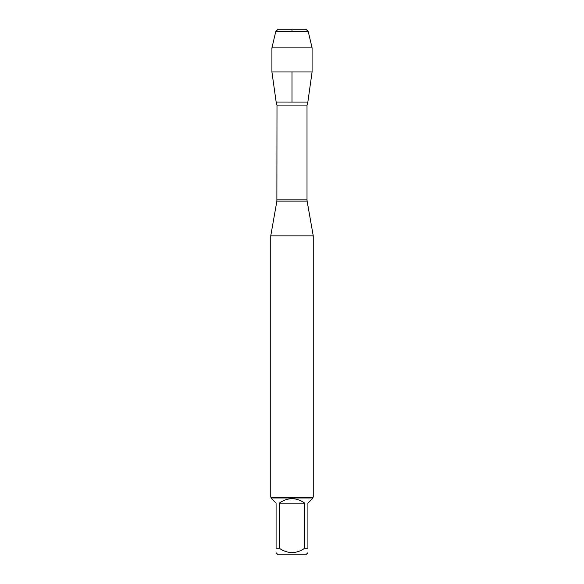 <?xml version="1.0" encoding="UTF-8"?>
<svg xmlns="http://www.w3.org/2000/svg" width="584" height="584" viewBox="0 0 584 584"><rect width="100%" height="100%" fill="white"/><g stroke="black" fill="none" stroke-linecap="round" stroke-linejoin="round"><path stroke-width="0.88" d="M276.991 199.83L307.009 199.83L307.009 105.091L307.856 102.039L276.144 102.039L307.848 102.047L276.144 102.039L276.991 105.091L276.882 201.086L307.118 201.086L313.25 235.87L270.75 235.87L270.75 497.145L313.25 497.145L313.25 235.87M307.914 552.727L305.841 554.8L278.159 554.8L276.086 552.727M304.768 503.16C296.256 497.232 287.744 497.232 279.232 503.16L304.768 503.16L304.768 548.237C296.249 554.004 287.737 554.004 279.232 548.237L276.086 548.237C276.086 554.004 276.086 554.004 276.086 548.237L276.086 503.16L271.596 498.67L271.596 497.991L312.404 497.991L312.404 498.67L307.914 503.16L307.914 548.237C307.914 554.004 307.914 554.004 307.914 548.237L304.768 548.237M279.232 503.16L279.232 548.237M312.404 497.991L313.25 497.145M271.918 71.971L312.082 71.971L312.082 47.903L271.918 47.903L271.918 71.971L276.144 102.039L271.918 71.971L271.918 47.903L275.75 31.572L278.123 29.2L292 29.2L292 31.572M275.75 31.572L278.123 29.2L305.877 29.2L308.25 31.572L275.75 31.572L271.918 47.903M308.25 31.572L312.082 47.903M292 102.039L292 71.971M307.009 105.091L276.991 105.091M276.882 201.086L270.75 235.87M307.118 201.086L307.009 199.83M271.596 497.991L270.75 497.145M307.856 102.039L312.082 71.971"/></g></svg>
